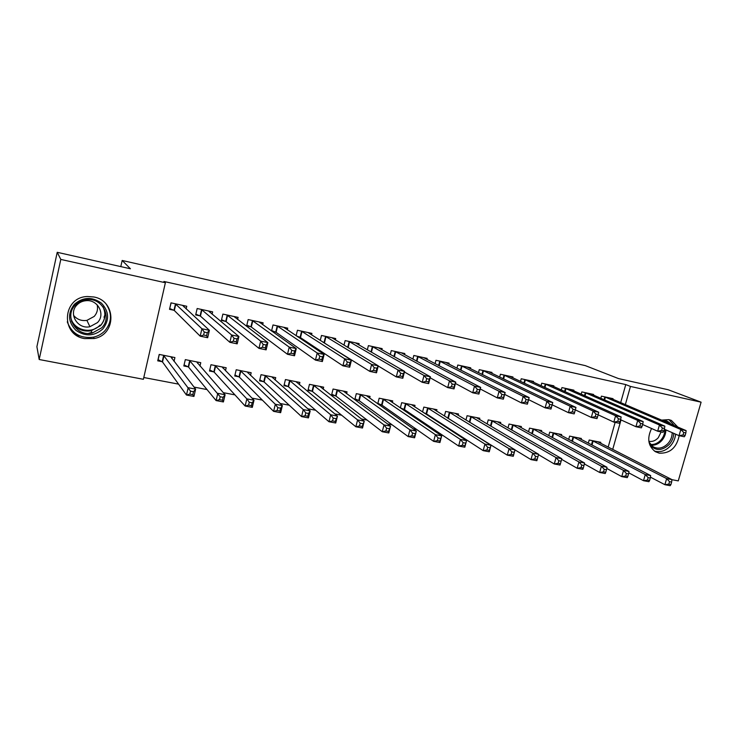 <?xml version="1.0" encoding="UTF-8"?>
<svg xmlns="http://www.w3.org/2000/svg" width="738" height="738" viewBox="0 0 738 738"><rect width="100%" height="100%" fill="white"/><g stroke="black" fill="none" stroke-linecap="round" stroke-linejoin="round"><path stroke-width="1.11" d="M93.837 296.98C116.484 300.818 116.558 334.738 94.16 338.53L84.658 338.613C60.055 334.96 62.49 296.925 87.573 296.51L93.837 296.98M661.552 420.116L668.868 419.627L671.423 420.476L677.835 427.081M679.172 435.697C676.608 447.763 669.956 453.584 659.237 453.169L655.381 451.702C648.112 446.121 646.839 438.39 651.571 428.501M143.79 377.515L178.578 384.138M194.048 387.09L207.027 389.563M223.3 392.662L234.942 394.876M251.99 398.123L262.35 400.097M280.136 403.492L289.25 405.227M307.755 408.751L315.67 410.263M334.858 413.917L341.62 415.208M361.454 418.981L367.109 420.06M387.57 423.963L392.146 424.83M413.215 428.843L416.749 429.516M438.39 433.64L440.927 434.129M463.123 438.354L464.691 438.658M487.412 442.984L488.049 443.104M143.384 379.295L39.188 359.507L60.793 259.416L165.377 282.737L143.384 379.295M60.793 259.416L57.223 252.304L36.9 346.712L39.188 359.507M57.223 252.304L130.432 268.78L122.167 260.468L585.308 365.624L618.499 378.576L668.204 389.756L701.1 402.182L678.268 480.89L671.931 479.682M122.167 260.468L120.801 266.612M199.98 366.039L200.764 362.699L185.312 359.627L183.836 365.974L188.024 366.795M212.101 314.194L212.645 311.87L197.166 308.521L195.671 314.941L199.869 315.836M250.523 375.384L251.16 372.727L236.215 369.756L234.739 375.993L238.78 376.786M262.673 324.655L263.115 322.81L248.153 319.572L246.658 325.873L250.708 326.74M299.36 384.618L299.896 382.432L285.44 379.553L283.955 385.679L287.866 386.454M311.547 334.914L311.916 333.391L297.451 330.255L296.123 335.707M300.532 337.432L296.547 335.993M299.859 337.284L297.829 336.851M346.592 393.668L347.054 391.823L333.069 389.037L331.574 395.051L335.356 395.799M358.816 344.914L359.129 343.631L345.135 340.596L343.991 345.153M392.302 402.505L392.717 400.909L379.166 398.206L377.736 403.834M381.334 404.848L378.345 404.258M404.553 354.646L404.839 353.539L391.278 350.596L390.291 354.498M436.573 411.112L436.942 409.71L423.815 407.099L422.551 411.988M425.863 413.612L424.691 413.381M448.852 364.102L449.101 363.133L435.974 360.282L435.088 363.677M479.469 419.488L479.801 418.243L467.08 415.706L465.936 420.033M491.766 373.29L491.988 372.432L479.266 369.664L478.473 372.662M521.056 427.634L521.36 426.518L509.026 424.055L507.993 427.911M533.362 382.21L533.574 381.445L521.231 378.769L520.511 381.435M561.397 435.549L561.673 434.544L549.709 432.154L548.758 435.623M573.712 390.882L573.906 390.181L561.932 387.588L561.277 389.996M600.548 443.243L600.806 442.33L589.192 440.014L588.306 443.16M612.863 399.304L613.038 398.668L601.424 396.149L600.815 398.326M608.177 447.127L615.132 422.385M620.686 402.644L625.769 384.581L163.928 281.464L165.377 282.737M593.435 395.125L593.62 394.452L581.821 391.896L581.193 394.184M581.12 439.424L581.387 438.464L569.598 436.112L568.684 439.414M553.694 386.583L553.887 385.845L541.738 383.206L541.046 385.743M541.378 431.619L541.674 430.558L529.524 428.141L528.528 431.795M512.725 377.782L512.947 376.97L500.41 374.249L499.654 377.081M500.429 423.584L500.742 422.413L488.215 419.913L487.126 423.99M470.475 368.732L470.715 367.819L457.791 365.015L456.951 368.197M458.187 415.328L458.538 414.009L445.623 411.435L444.414 416.029M426.878 359.406L427.145 358.373L413.806 355.476L412.874 359.111M414.618 406.841L415.005 405.346L401.675 402.69L400.328 407.929M403.769 409.267L401.712 408.861M381.869 349.812L382.173 348.622L368.391 345.633L367.33 349.84M369.637 398.114L370.07 396.398L356.306 393.658L354.803 399.627L358.53 400.365M335.375 339.941L335.716 338.548L321.482 335.467L320.264 340.439M323.825 342.432L323.198 342.294M323.17 389.175L323.668 387.164L309.453 384.332L307.958 390.402L311.805 391.158M287.313 329.812L287.719 328.152L273.005 324.96L271.556 330.984M275.486 332.063L272.027 331.316M275.145 380.024L275.726 377.625L261.04 374.692L259.545 380.873L263.531 381.657M237.608 319.443L238.097 317.386L222.876 314.093L221.382 320.449L225.505 321.334M225.477 370.716L226.179 367.755L210.976 364.729L209.5 371.02L213.614 371.832M186.142 308.918L186.751 306.261L171.004 302.848L169.519 309.323L173.79 310.237M174.039 361.38L174.915 357.552L159.196 354.424L157.729 360.836L161.991 361.666M625.769 384.581L630.455 386.435L701.1 402.182M612.706 449.442L621.018 419.931M625.335 404.636L630.455 386.435M75.322 334.434L73.431 332.82M78.293 336.334L78.043 335.707M685.15 435.411L685.87 432.938L683.748 432.496L683.037 434.968L685.15 435.411L684.338 436.767L679.043 435.669L680.823 429.507L604.56 396.832M683.748 432.496L680.823 429.507L686.119 430.614L609.911 397.985M683.037 434.968L679.043 435.669L664.301 429.193M685.87 432.938L686.119 430.614M670.943 484.515L671.654 482.071L669.532 481.674L668.822 484.119L670.943 484.515L670.178 485.696L664.892 484.7L666.654 478.602L671.94 479.608L597.679 441.702M650.418 477.145L664.892 484.7L668.822 484.119M592.328 440.641L666.654 478.602L669.532 481.674M671.94 479.608L671.654 482.071M663.794 430.955L664.514 428.464L662.355 428.012L661.645 430.503L663.794 430.955L663.047 432.348L657.669 431.223L659.449 425.005L585.013 392.588M662.355 428.012L659.449 425.005L664.827 426.14L590.446 393.769M661.645 430.503L657.669 431.223L642.623 424.507M664.514 428.464L664.827 426.14M642.069 426.426L642.789 423.916L640.593 423.455L639.883 425.974L642.069 426.426L641.396 427.846L635.925 426.712L637.706 420.429L565.17 388.289M640.593 423.455L637.706 420.429L643.176 421.582L570.686 389.489M639.883 425.974L635.925 426.712L620.575 419.719M642.789 423.916L643.176 421.582M649.588 480.503L650.289 478.03L648.139 477.624L647.429 480.097L649.588 480.503L648.886 481.702L643.508 480.696L645.27 474.543L650.648 475.567L578.214 437.828M628.758 472.827L643.508 480.696L647.429 480.097M572.789 436.748L645.27 474.543L648.139 477.624M650.648 475.567L650.289 478.03M627.863 476.416L628.573 473.925L626.377 473.519L625.667 476.001L627.863 476.416L627.235 477.643L621.765 476.619L623.527 470.41L628.997 471.453L558.463 433.898M606.747 468.427L621.765 476.619L625.667 476.001M552.947 432.8L623.527 470.41L626.377 473.519M628.997 471.453L628.573 473.925M661.783 420.217C665.436 420.07 668.443 421.361 670.805 424.073M673.757 433.344C673.554 437.459 672.087 441.112 669.366 444.313C662.143 451.019 655.602 451.186 649.735 444.802M648.979 442.08L653.25 446.85C658.453 449.331 663.416 448.16 668.121 443.335C670.768 440.208 672.124 436.656 672.189 432.662M666.7 422.311L664.689 421.453M661.147 431.951L658.241 437.763C655.464 440.752 652.337 441.933 648.859 441.333M654.385 451.038C660.307 452.689 665.731 450.9 670.648 445.697C673.517 442.339 675.178 438.501 675.621 434.165M674.237 425.54L668.96 419.645M74.335 304.333C83.034 296.925 92.075 296.538 101.447 303.161C109.141 311.464 109.602 320.052 102.84 328.945C94.316 336.334 85.322 336.786 75.876 330.301C68.016 322.036 67.499 313.373 74.335 304.333M101.687 327.838C112.434 317.441 102.37 297.765 86.992 299.573C82.37 299.988 78.477 301.824 75.313 305.071C63.643 316.334 76.392 337.081 92.241 333.05L101.687 327.838M97.112 304.766C98.163 309.148 97.185 313.041 94.169 316.445L86.9 320.375C81.466 321.159 77.02 319.48 73.551 315.338M76.964 304.951C79.363 302.479 82.324 301.058 85.829 300.707C97.813 299.13 105.838 314.499 97.425 322.626L89.916 326.703C77.647 329.628 67.988 313.604 76.964 304.951M67.269 321.842C71.826 333.677 80.571 338.779 93.523 337.155C98.025 336.131 101.826 334 104.925 330.744C111.844 322.285 112.287 313.466 106.272 304.296M88.449 333.41L91.328 332.515M70.341 329.157L72.822 331.27M75.211 333.29L78.855 336.399M104.012 317.266L104.98 314.739M619.975 421.822L620.695 419.285L618.462 418.815L617.752 421.361L619.975 421.822L619.376 423.271L613.813 422.108L615.593 415.78L545.031 383.926M618.462 418.815L615.593 415.78L621.156 416.952L550.622 385.135M617.752 421.361L613.813 422.108L598.14 414.839M620.695 419.285L621.156 416.952M597.503 417.136L598.214 414.581L595.944 414.101L595.234 416.666L597.503 417.136L596.977 418.612L591.313 417.44L593.094 411.048L524.57 379.489M595.944 414.101L593.094 411.048L598.758 412.238L530.253 380.725M595.234 416.666L591.313 417.44L575.326 409.867M598.214 414.581L598.758 412.238M605.769 472.265L606.479 469.755L604.247 469.331L603.536 471.84L605.769 472.265L605.225 473.519L599.662 472.477L601.415 466.213L606.977 467.265L538.408 429.903M584.367 463.934L599.662 472.477L603.536 471.84M532.808 428.796L601.415 466.213L604.247 469.331M606.977 467.265L606.479 469.755M583.297 468.04L583.998 465.503L581.738 465.078L581.027 467.615L583.297 468.04L582.826 469.322L577.162 468.261L578.924 461.942L584.588 463.012L518.048 425.854M561.627 459.35L577.162 468.261L581.027 467.615M512.366 424.728L578.924 461.942L581.738 465.078M584.588 463.012L583.998 465.503M574.625 412.367L575.345 409.784L573.039 409.304L572.319 411.887L574.625 412.367L574.182 413.88L568.426 412.68L570.206 406.232L503.805 374.987M573.039 409.304L570.206 406.232L575.963 407.441L509.571 376.242M572.319 411.887L568.426 412.68L552.153 404.802M575.345 409.784L575.963 407.441M560.428 463.741L561.138 461.185L558.832 460.752L558.122 463.307L560.428 463.741L560.041 465.051L554.284 463.971L556.046 457.588L561.803 458.685L497.375 421.739M538.509 454.673L554.284 463.971L558.122 463.307M491.609 420.595L556.046 457.588L558.832 460.752M561.803 458.685L561.138 461.185M549.718 404.424L549.007 407.035L551.351 407.524L552.07 404.913L549.718 404.424L546.913 401.324L552.771 402.561L550.991 409.055L545.133 407.837L546.913 401.324L482.707 370.411M488.574 371.684L552.771 402.561L552.07 404.913M549.007 407.035L545.133 407.837L528.611 399.645M551.351 407.524L550.991 409.055M537.873 456.794L535.52 456.342L534.819 458.925L537.163 459.368L538.62 454.285L536.858 460.706L531 459.608L532.753 453.169L538.62 454.285L476.379 417.56M514.995 449.894L531 459.608L534.819 458.925M470.53 416.398L532.753 453.169L535.52 456.342M536.858 460.706L537.163 459.368M525.991 399.452L525.271 402.081L527.67 402.579L528.38 399.95L525.991 399.452L523.205 396.343L529.164 397.597L527.393 404.156L521.425 402.911L523.205 396.343L461.287 365.771M467.237 367.063L529.164 397.597L528.38 399.95M525.271 402.081L521.425 402.911L504.654 394.369M527.67 402.579L527.393 404.156M501.831 394.387L501.12 397.053L503.556 397.561L504.266 394.895L501.831 394.387L499.072 391.26L505.143 392.542L503.362 399.157L497.292 397.902L499.072 391.26L439.525 361.057M445.567 362.367L505.143 392.542L504.266 394.895M501.12 397.053L497.292 397.902L480.263 388.972M503.556 397.561L503.362 399.157M477.237 389.24L476.527 391.924L478.999 392.441L479.718 389.756L477.237 389.24L474.497 386.094L480.678 387.395L478.907 394.074L472.726 392.791L474.497 386.094L417.413 356.26M423.557 357.589L480.678 387.395L479.718 389.756M476.527 391.924L472.726 392.791L455.438 383.456M478.999 392.441L478.907 394.074M452.191 383.991L451.481 386.703L454.008 387.229L454.719 384.516L452.191 383.991L449.479 380.826L455.78 382.155L454.008 388.898L447.708 387.598L449.479 380.826L394.95 351.389M401.195 352.746L455.78 382.155L454.719 384.516M451.481 386.703L447.708 387.598L430.162 377.791M454.008 387.229L454.008 388.898M426.684 378.649L425.974 381.389L428.547 381.924L429.258 379.184L426.684 378.649L423.999 375.467L430.411 376.814L428.649 383.631L422.237 382.302L423.999 375.467L372.118 346.445M378.465 347.819L430.411 376.814L429.258 379.184M425.974 381.389L422.237 382.302L404.433 371.97M428.547 381.924L428.649 383.631M400.697 373.207L399.987 375.974L402.607 376.518L403.317 373.751L400.697 373.207L398.05 370.006L404.581 371.38L402.819 378.262L396.288 376.906L398.05 370.006L348.917 341.417M355.365 342.81L404.581 371.38L403.317 373.751M399.987 375.974L396.288 376.906L378.225 365.993M402.607 376.518L402.819 378.262M374.231 367.662L373.52 370.458L376.186 371.011L376.897 368.216L374.231 367.662L371.611 364.443L378.262 365.845L376.5 372.791L369.849 371.408L371.611 364.443L325.338 336.307M331.897 337.727L378.262 365.845L376.897 368.216M373.52 370.458L369.849 371.408L322.755 342.017M376.186 371.011L376.5 372.791M514.192 452.32L511.803 451.868L511.102 454.47L513.491 454.922L515.023 449.802L513.27 456.287L507.301 455.161L509.063 448.667L515.023 449.802L455.069 413.317M446.988 417.643L507.301 455.161L511.102 454.47M449.119 412.136L509.063 448.667L511.803 451.868M513.27 456.287L513.491 454.922M490.097 447.763L487.661 447.302L486.96 449.931L489.386 450.392L491.01 445.235L489.257 451.785L483.187 450.641L484.94 444.082L491.01 445.235L433.409 409.009M423.584 412.662L426.582 413.953L483.187 450.641L486.96 449.931M427.367 407.81L484.94 444.082L487.661 447.302M489.257 451.785L489.386 450.392M465.558 443.123L463.086 442.662L462.375 445.309L464.857 445.78L466.573 440.595L464.82 447.2L458.639 446.047L460.392 439.424L466.573 440.595L411.417 404.627M400.356 407.819L404.479 409.608L458.639 446.047L462.375 445.309M405.282 403.409L460.392 439.424L463.086 442.662M464.82 447.2L464.857 445.78M440.577 438.409L438.058 437.929L437.357 440.604L439.876 441.084L441.684 435.872L439.931 442.542L433.64 441.361L435.392 434.673L441.684 435.872L389.074 400.18M377.856 403.363L382.026 405.19L433.64 441.361L437.357 440.604M382.837 398.944L435.392 434.673L438.058 437.929M439.931 442.542L439.876 441.084M415.143 433.603L412.57 433.114L411.869 435.817L414.442 436.306L416.343 431.057L414.599 437.791L408.188 436.592L409.941 429.839L416.343 431.057L366.371 395.66M355.006 398.834L359.212 400.697L408.188 436.592L411.869 435.817M360.033 394.406L409.941 429.839L412.57 433.114M414.599 437.791L414.442 436.306M389.23 428.704L386.62 428.206L385.919 430.937L388.539 431.435L390.54 426.149L388.797 432.948L382.266 431.73L384.009 424.913L390.54 426.149L343.299 391.066M331.777 394.23L336.021 396.131L382.266 431.73L385.919 430.937M336.851 389.784L384.009 424.913L386.62 428.206M388.797 432.948L388.539 431.435M362.838 423.713L360.172 423.215L359.48 425.974L362.146 426.472L364.249 421.158L362.506 428.022L355.864 426.776L357.598 419.894L364.249 421.158L319.849 386.398M308.17 389.544L312.442 391.481L355.864 426.776L359.48 425.974M313.299 385.098L357.598 419.894L360.172 423.215M312.442 391.481L313.945 385.43L312.451 391.5M362.506 428.022L362.146 426.472M347.247 362.007L346.546 364.83L349.268 365.402L349.969 362.579L347.247 362.007L344.664 358.779L351.445 360.199L349.692 367.22L342.912 365.817L344.664 358.779L301.362 331.104M308.032 332.552L351.445 360.199L349.969 362.579M346.546 364.83L342.912 365.817L300.089 337.377L301.602 331.196M349.268 365.402L349.692 367.22M296.741 381.804L296.602 382.349M335.956 418.63L333.235 418.123L332.543 420.909L335.255 421.416L337.469 416.075L335.735 423.003L328.964 421.739L330.698 414.784L337.469 416.075L296.012 381.657M284.167 384.784L288.466 386.758L328.964 421.739L332.543 420.909M289.361 380.338L330.698 414.784L333.235 418.123M335.735 423.003L335.255 421.416M284.554 327.958L284.665 327.488M319.757 356.251L319.056 359.102L321.833 359.683L322.534 356.832L319.757 356.251L317.211 352.995L324.12 354.452L322.368 361.546L315.458 360.107L317.211 352.995L276.99 325.818M283.761 327.294L324.12 354.452L322.534 356.832M319.056 359.102L315.458 360.107L276.113 332.34L271.658 330.541M321.833 359.683L322.368 361.546M272.682 377.017L272.516 377.699M308.549 413.455L305.781 412.929L305.089 415.743L307.857 416.269L308.549 413.455L310.181 410.891L308.447 417.892L301.547 416.601L303.272 409.572L310.181 410.891L271.778 376.832M259.776 379.941L264.139 381.989L301.547 416.601L305.089 415.743M265.016 375.485L303.272 409.572L305.781 412.929M308.447 417.892L307.857 416.269M260.025 322.774L260.173 322.174M291.731 350.384L291.03 353.262L293.862 353.853L294.563 350.974L291.731 350.384L289.222 347.109L296.27 348.594L294.517 355.762L287.479 354.295L289.222 347.109L252.202 320.449M259.093 321.943L296.27 348.594L294.563 350.974M291.03 353.262L287.479 354.295L251.252 326.98L246.815 325.181M293.862 353.853L294.517 355.762M248.217 372.146L248.014 373.004M280.625 408.179L277.802 407.644L277.11 410.485L279.923 411.02L280.625 408.179L282.368 405.605L280.643 412.68L273.604 411.361L275.329 404.267L282.368 405.605L247.147 371.934M234.97 375.015L239.37 377.118L273.604 411.361L277.11 410.485M240.265 370.559L275.329 404.267L277.802 407.644M280.643 412.68L279.923 411.02M235.09 317.515L235.265 316.777M263.162 344.397L262.46 347.312L265.348 347.912L266.049 345.006L263.162 344.397L260.689 341.104L267.876 342.616L266.132 349.858L258.946 348.364L260.689 341.104L227 314.988M234.001 316.501L267.876 342.616L266.049 345.006M262.46 347.312L258.946 348.364L226.086 321.611L221.548 319.729M265.348 347.912L266.132 349.858M223.346 367.192L223.097 368.262M252.147 402.8L249.269 402.256L248.586 405.125L251.455 405.669L252.147 402.8L254.02 400.217L252.295 407.367L245.127 406.02L246.843 398.852L254.02 400.217L222.092 366.943M209.74 369.996L214.186 372.155L245.127 406.02L248.586 405.125M215.09 365.55L246.843 398.852L249.269 402.256M252.295 407.367L251.455 405.669M209.712 312.211L209.933 311.288M234.029 338.299L233.328 341.233L236.271 341.851L236.963 338.908L234.029 338.299L231.594 334.987L238.918 336.528L237.184 343.843L229.859 342.321L231.594 334.987L201.354 309.425M208.485 310.975L238.918 336.528L236.963 338.908M233.328 341.233L229.859 342.321L200.432 316.113L195.847 314.176M236.271 341.851L237.184 343.843M198.061 362.164L197.747 363.483M223.116 397.312L220.182 396.758L219.5 399.664L222.433 400.208L223.116 397.312L225.108 394.729L223.402 401.952L216.086 400.577L217.793 393.336L225.108 394.729L196.612 361.869M184.085 364.895L188.568 367.118L216.086 400.577L219.5 399.664M189.491 360.458L220.182 396.758M223.402 401.952L222.433 400.208M183.9 306.851L184.168 305.698M169.712 308.475L171.115 302.875M204.306 332.072L203.614 335.043L206.612 335.67L207.304 332.7L204.306 332.072L201.917 328.742L209.389 330.31L207.664 337.709L200.192 336.159L201.917 328.742L175.266 303.77M182.526 305.347L209.389 330.31L207.304 332.7M203.614 335.043L200.192 336.159L174.325 310.514L169.814 308.576M206.612 335.67L207.664 337.709M158.006 359.627L162.517 361.989L186.474 395.033L188.181 387.708L195.635 389.129L170.69 356.712M159.307 354.443L158.089 359.747M172.332 357.044L171.954 358.705M193.513 391.721L195.635 389.129L193.928 396.426L186.474 395.033L189.841 394.083L192.83 394.646L193.513 391.721L190.524 391.149L189.841 394.083M163.458 355.273L190.524 391.149M193.928 396.426L192.83 394.646M605.409 397.136L604.616 399.978M604.846 396.924L604.062 399.738M591.47 444.802L592.605 440.743M592.014 445.088L593.158 440.983M585.852 392.902L585.022 395.882M585.299 392.69L584.478 395.642M565.991 388.594L565.133 391.73M565.446 388.382L564.598 391.491M571.885 441.112L573.057 436.859M572.411 441.398L573.601 437.09M551.987 437.385L553.223 432.911M552.513 437.662L553.758 433.141M665.888 429.885C665.824 433.852 664.486 437.376 661.857 440.475C658.73 443.879 655.15 445.457 651.119 445.208M650.464 444.479C654.421 444.783 657.936 443.261 661.008 439.922C663.61 436.85 664.901 433.363 664.901 429.451M103.135 307.017C106.226 313.77 105.35 319.988 100.516 325.661L91.18 330.809C82.352 331.999 75.802 328.816 71.521 321.242M70.811 317.414C73.016 330.098 91.586 334.858 99.99 325.089M545.834 384.23L544.939 387.524M545.299 384.018L544.413 387.284M525.373 379.793L524.432 383.271M524.847 379.581L523.915 383.031M531.794 433.612L533.076 428.898M532.31 433.898L533.602 429.138M511.286 429.802L512.633 424.83M511.794 430.088L513.15 425.06M504.589 375.291L503.602 378.972M504.072 375.079L503.095 378.723M490.466 425.955L491.868 420.697M490.955 426.241L492.375 420.928M483.482 370.716L482.449 374.618M482.975 370.513L481.951 374.378M469.313 422.071L470.789 416.5M469.792 422.367L471.287 416.73M462.043 366.066L460.955 370.218M461.545 365.863L460.466 369.969M440.263 361.352L439.119 365.771M439.783 361.15L438.64 365.531M418.142 356.555L416.924 361.288M417.671 356.353L416.463 361.039M395.66 351.685L394.369 356.768M395.199 351.482L393.917 356.519M372.819 346.731L371.435 352.211M372.367 346.537L371.002 351.961M349.6 341.703L348.124 347.644M349.166 341.51L347.699 347.386M326.002 336.583L324.489 342.718L325.993 336.574M325.578 336.39L324.065 342.524M447.865 418.003L449.377 412.238M448.344 418.234L449.857 412.468M426.112 413.723L427.625 407.911M426.582 413.953L428.095 408.142M404.018 409.369L405.531 403.511M404.479 409.608L405.992 403.741M381.574 404.959L383.087 399.046M382.026 405.19L383.539 399.276M358.769 400.466L360.273 394.507M359.212 400.697L360.716 394.729M335.596 395.9L337.091 389.895M336.021 396.131L337.524 390.116M312.036 391.269L313.539 385.199M302.008 331.38L300.504 337.57M288.097 386.555L289.591 380.439M288.493 386.786L289.988 380.66M277.617 326.095L276.113 332.34M277.22 325.91L275.717 332.155M263.752 381.758L265.237 375.587M264.139 381.989L265.625 375.808M252.811 320.726L251.307 327.026M252.433 320.541L250.929 326.833M239.001 376.887L240.487 370.661M239.37 377.118L240.856 370.882M227.581 315.255L226.086 321.611M227.221 315.071L225.727 321.427M213.835 371.934L215.311 365.651M214.186 372.155L215.662 365.873M201.926 309.692L200.432 316.113M201.575 309.517L200.081 315.929M188.236 366.897L189.703 360.559M188.568 367.118L190.044 360.771M175.819 304.038L174.325 310.514M175.478 303.862L173.993 310.329M162.194 361.768L163.661 355.375M162.517 361.989L163.984 355.587M94.16 338.53L93.505 337.155M671.423 420.476L670.759 420.19M665.399 421.702L666.027 421.97M102.933 306.74C106.152 313.549 105.331 319.831 100.488 325.606L91.18 330.809L92.241 333.05M89.916 326.703L86.9 320.375M301.98 331.371L300.467 337.552M288.466 386.758L289.96 380.642M277.571 326.067L276.067 332.312M264.093 381.952L265.588 375.78M252.756 320.689L251.252 326.98M239.315 377.072L240.8 370.836M227.516 315.209L226.012 321.565M214.121 372.1L215.597 365.817M201.843 309.637L200.349 316.048M188.494 367.044L189.97 360.707M175.718 303.973L174.233 310.449M162.425 361.906L163.901 355.504"/></g></svg>
